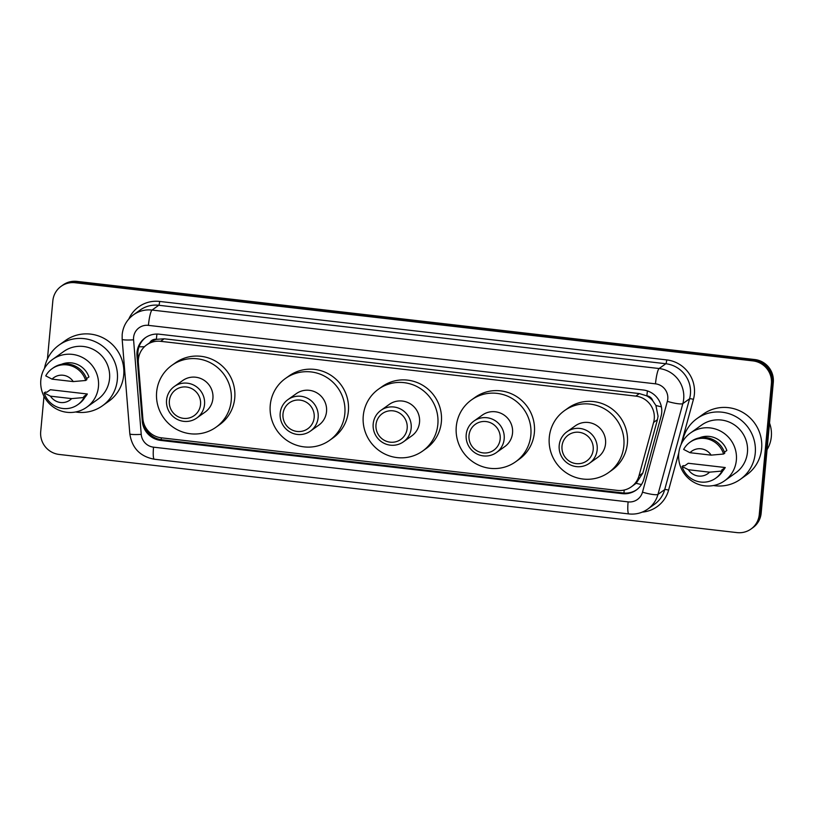 <?xml version="1.0" encoding="UTF-8"?>
<svg xmlns="http://www.w3.org/2000/svg" width="814" height="814" viewBox="0 0 814 814"><rect width="100%" height="100%" fill="white"/><g stroke="black" fill="none" stroke-linecap="round" stroke-linejoin="round"><path stroke-width="1.22" d="M631.318 486.843A20.726 20.269 -125.5 0 0 638.99 475.814L653.611 422.405A20.726 20.269 -125.5 0 0 635.805 396.113L160.623 341.32A20.726 20.269 -125.5 0 0 138.36 363.003L142.867 418.62A20.726 20.269 -125.5 0 0 161.335 437.82L617.388 490.404A20.726 20.269 -125.5 0 0 631.318 486.843L636.172 483.302L642.826 473.087L657.437 419.678L658.058 416.178L655.901 405.474L652.736 400.712A6.909 6.756 -125.5 0 0 646.876 395.838A20.726 3.256 -83.4 0 1 647.425 390.923M646.876 395.838L646.519 395.787A20.726 20.269 54.5 0 1 652.736 400.712M146.693 344.882L150.234 342.358A20.726 20.269 54.5 0 1 156.726 339.316L156.369 339.275A6.909 6.756 -125.5 0 0 149.756 342.704M646.519 395.787L639.356 393.579L164.163 338.797L156.726 339.316M661.701 412.79A20.726 20.269 -125.5 0 0 643.253 389.998L159.239 334.198A20.726 20.269 -125.5 0 0 136.986 355.871L142.287 421.225A20.726 20.269 -125.5 0 0 160.745 440.425L622.283 493.64A20.726 20.269 -125.5 0 0 643.884 479.059L661.06 416.3A20.726 20.269 -125.5 0 0 661.701 412.79M47.436 359.015L52.839 300.834A20.726 20.269 54.5 0 1 75.071 282.733L752.97 360.897A20.726 20.269 54.5 0 1 771.407 383.679L759.279 514.509A20.726 20.269 54.5 0 1 737.046 532.61L59.137 454.446A20.726 20.269 54.5 0 1 40.7 431.664L43.987 396.255M61.152 286.294L63.034 284.951A20.726 20.269 54.5 0 1 76.954 281.39L754.863 359.554A20.726 20.269 54.5 0 1 773.3 382.336L761.161 513.166L760.215 513.838A20.726 20.269 54.5 0 1 751.912 528.378A20.726 20.269 54.5 0 0 760.215 513.838L772.354 383.007L760.215 513.838L759.279 514.509M754.863 359.554L753.917 360.226A20.726 20.269 54.5 0 1 772.354 383.007A20.726 20.269 54.5 0 0 753.917 360.226L76.017 282.061L753.917 360.226L752.97 360.897M62.088 285.622A20.726 20.269 54.5 0 1 76.017 282.061A20.726 20.269 54.5 0 0 62.088 285.622M138.329 360.134L137.932 355.199A20.726 20.269 54.5 0 1 145.798 337.423M636.68 489.733A20.726 20.269 54.5 0 1 623.229 492.969L161.691 439.753A20.726 20.269 54.5 0 1 143.345 421.672M761.161 513.166A20.726 20.269 54.5 0 1 752.848 527.706L750.966 529.049M769.525 423.026A31.095 30.403 54.5 0 1 771.326 436.701A31.095 30.403 54.5 0 1 767.053 449.684M682.407 441.921A37.312 36.488 54.5 0 1 696.988 418.589A37.312 36.488 54.5 0 1 736.812 417.185A37.312 36.488 54.5 0 1 755.25 453.205A37.312 36.488 54.5 0 1 740.282 479.375A37.312 36.488 54.5 0 1 713.471 485.531M696.988 418.589L703.357 414.051A37.312 36.488 54.5 0 1 743.182 412.647A37.312 36.488 54.5 0 1 761.619 448.667A37.312 36.488 54.5 0 1 746.662 474.837L740.282 479.375M678.734 453.561A29.365 28.714 54.5 0 1 690.506 432.967A29.365 28.714 54.5 0 1 721.855 431.858A29.365 28.714 54.5 0 1 736.355 460.205A29.365 28.714 54.5 0 1 724.582 480.799A29.365 28.714 54.5 0 1 693.243 481.908A29.365 28.714 54.5 0 1 678.734 453.561M690.506 432.967L701.597 425.061A29.365 28.714 54.5 0 1 732.946 423.962A29.365 28.714 54.5 0 1 747.445 452.309A29.365 28.714 54.5 0 1 735.673 472.903L724.582 480.799M725.243 467.531L721.703 470.054L723.188 470.227L722.008 471.062A22.11 21.622 54.5 0 1 682.071 466.463L683.251 465.618L684.737 465.791L688.268 463.268L725.243 467.531A20.726 20.269 54.5 0 1 722.832 470.858M709.554 472.171A13.818 13.512 54.5 0 1 688.39 469.729L709.554 472.171L722.008 471.062M688.39 469.729L682.071 466.463M723.188 470.227A22.11 21.622 54.5 0 1 716.839 477.411L715.659 478.256M724.429 452.208L726.831 450.498A20.726 20.269 54.5 0 0 699.338 437.871M689.967 452.696A13.818 13.512 54.5 0 1 711.141 455.138L689.967 452.696L683.648 449.43A22.11 21.622 54.5 0 1 723.585 454.029L724.765 453.195A22.11 21.622 54.5 0 0 691.178 441.392L689.997 442.236M711.141 455.138L723.585 454.029M562.006 446.153A15.893 15.537 54.5 0 1 579.059 432.285A15.893 15.537 54.5 0 1 593.192 449.755A15.893 15.537 54.5 0 1 576.149 463.624A15.893 15.537 54.5 0 1 562.006 446.153M559.208 445.35A19.343 18.915 54.5 0 1 587.616 431.044A19.343 18.915 54.5 0 1 589.417 463.288A19.343 18.915 54.5 0 1 559.208 445.35M589.417 463.288L597.791 457.326A19.343 18.915 -125.5 0 0 595.99 425.081A19.343 18.915 -125.5 0 0 575.345 425.814L566.971 431.776M549.287 437.271A38.004 37.159 54.5 0 1 564.519 410.612A38.004 37.159 54.5 0 1 605.077 409.177A38.004 37.159 54.5 0 1 623.85 445.869A38.004 37.159 54.5 0 1 608.618 472.527A38.004 37.159 54.5 0 1 568.06 473.952A38.004 37.159 54.5 0 1 549.287 437.271M564.519 410.612L568.06 408.089A38.004 37.159 54.5 0 1 608.618 406.664A38.004 37.159 54.5 0 1 627.391 443.345A38.004 37.159 54.5 0 1 612.159 470.004L608.618 472.527M469.006 435.429A15.893 15.537 54.5 0 1 486.05 421.56A15.893 15.537 54.5 0 1 500.183 439.031A15.893 15.537 54.5 0 1 483.14 452.899A15.893 15.537 54.5 0 1 469.006 435.429M466.198 434.625A19.343 18.915 54.5 0 1 494.607 420.319A19.343 18.915 54.5 0 1 496.408 452.574A19.343 18.915 54.5 0 1 466.198 434.625M496.408 452.574L504.782 446.601A19.343 18.915 -125.5 0 0 502.981 414.357A19.343 18.915 -125.5 0 0 482.336 415.089L473.962 421.052M456.278 426.546A38.004 37.159 54.5 0 1 471.51 399.888A38.004 37.159 54.5 0 1 512.067 398.453A38.004 37.159 54.5 0 1 530.84 435.144A38.004 37.159 54.5 0 1 515.608 461.803A38.004 37.159 54.5 0 1 475.05 463.227A38.004 37.159 54.5 0 1 456.278 426.546M471.51 399.888L475.05 397.364A38.004 37.159 54.5 0 1 515.608 395.94A38.004 37.159 54.5 0 1 534.381 432.621A38.004 37.159 54.5 0 1 519.149 459.279L515.608 461.803M375.997 424.715A15.893 15.537 54.5 0 1 393.04 410.836A15.893 15.537 54.5 0 1 407.173 428.306A15.893 15.537 54.5 0 1 390.13 442.175A15.893 15.537 54.5 0 1 375.997 424.715M373.199 423.901A19.343 18.915 54.5 0 1 401.597 409.595A19.343 18.915 54.5 0 1 403.398 441.849A19.343 18.915 54.5 0 1 373.199 423.901M403.398 441.849L411.772 435.877A19.343 18.915 -125.5 0 0 409.971 403.632A19.343 18.915 -125.5 0 0 389.326 404.365L380.952 410.327M363.268 415.822A38.004 37.159 54.5 0 1 378.5 389.163A38.004 37.159 54.5 0 1 419.068 387.739A38.004 37.159 54.5 0 1 437.84 424.42A38.004 37.159 54.5 0 1 422.598 451.078A38.004 37.159 54.5 0 1 382.041 452.513A38.004 37.159 54.5 0 1 363.268 415.822M378.5 389.163L382.041 386.65A38.004 37.159 54.5 0 1 422.598 385.215A38.004 37.159 54.5 0 1 441.371 421.896A38.004 37.159 54.5 0 1 426.139 448.555L422.598 451.078M282.987 413.99A15.893 15.537 54.5 0 1 300.03 400.112A15.893 15.537 54.5 0 1 314.173 417.582A15.893 15.537 54.5 0 1 297.12 431.461A15.893 15.537 54.5 0 1 282.987 413.99M280.189 413.176A19.343 18.915 54.5 0 1 308.587 398.88A19.343 18.915 54.5 0 1 310.388 431.125A19.343 18.915 54.5 0 1 280.189 413.176M310.388 431.125L318.773 425.152A19.343 18.915 -125.5 0 0 316.972 392.908A19.343 18.915 -125.5 0 0 296.316 393.64L287.942 399.603M270.258 405.097A38.004 37.159 54.5 0 1 285.49 378.439A38.004 37.159 54.5 0 1 326.058 377.014A38.004 37.159 54.5 0 1 344.831 413.695A38.004 37.159 54.5 0 1 329.589 440.354A38.004 37.159 54.5 0 1 289.031 441.788A38.004 37.159 54.5 0 1 270.258 405.097M285.49 378.439L289.031 375.926A38.004 37.159 54.5 0 1 329.599 374.491A38.004 37.159 54.5 0 1 348.372 411.172A38.004 37.159 54.5 0 1 333.13 437.83L329.589 440.354M169.373 400.885A15.893 15.537 54.5 0 1 186.416 387.016A15.893 15.537 54.5 0 1 200.549 404.487A15.893 15.537 54.5 0 1 183.506 418.355A15.893 15.537 54.5 0 1 169.373 400.885M166.565 400.071A19.343 18.915 54.5 0 1 194.973 385.775A19.343 18.915 54.5 0 1 196.774 418.02A19.343 18.915 54.5 0 1 166.565 400.071M196.774 418.02L205.148 412.057A19.343 18.915 -125.5 0 0 203.347 379.812A19.343 18.915 -125.5 0 0 182.702 380.535L174.328 386.508M156.644 392.002A38.004 37.159 54.5 0 1 171.876 365.344A38.004 37.159 54.5 0 1 212.444 363.909A38.004 37.159 54.5 0 1 231.217 400.6A38.004 37.159 54.5 0 1 215.975 427.248A38.004 37.159 54.5 0 1 175.417 428.683A38.004 37.159 54.5 0 1 156.644 392.002M171.876 365.344L175.417 362.82A38.004 37.159 54.5 0 1 215.975 361.385A38.004 37.159 54.5 0 1 234.747 398.077A38.004 37.159 54.5 0 1 219.515 424.735L215.975 427.248M44.505 368.366A37.312 36.488 54.5 0 1 59.086 345.044A37.312 36.488 54.5 0 1 98.911 343.64A37.312 36.488 54.5 0 1 117.338 379.66A37.312 36.488 54.5 0 1 102.381 405.83A37.312 36.488 54.5 0 1 75.57 411.986M59.086 345.044L65.456 340.506A37.312 36.488 54.5 0 1 105.281 339.102A37.312 36.488 54.5 0 1 123.708 375.122A37.312 36.488 54.5 0 1 108.75 401.292L102.381 405.83M40.832 380.016A29.365 28.714 54.5 0 1 52.605 359.412A29.365 28.714 54.5 0 1 83.944 358.313A29.365 28.714 54.5 0 1 98.453 386.66A29.365 28.714 54.5 0 1 86.681 407.254A29.365 28.714 54.5 0 1 55.342 408.363A29.365 28.714 54.5 0 1 40.832 380.016M52.605 359.412L63.696 351.516A29.365 28.714 54.5 0 1 95.035 350.407A29.365 28.714 54.5 0 1 109.544 378.754A29.365 28.714 54.5 0 1 97.772 399.359L86.681 407.254M87.342 393.986L83.801 396.51L85.287 396.672L84.107 397.517A22.11 21.622 54.5 0 1 44.17 392.908L45.34 392.073L46.825 392.246L50.366 389.723L87.342 393.986A20.726 20.269 54.5 0 1 84.931 397.313M71.652 398.616A13.818 13.512 54.5 0 1 50.478 396.174L71.652 398.616L84.107 397.517M50.478 396.174L44.17 392.908M85.287 396.672A22.11 21.622 54.5 0 1 78.927 403.866L77.757 404.711M86.528 378.652L88.919 376.953A20.726 20.269 54.5 0 0 61.426 364.326M52.065 379.141A13.818 13.512 54.5 0 1 73.229 381.583L52.065 379.141L45.747 375.875A22.11 21.622 54.5 0 1 85.684 380.484L86.864 379.639A22.11 21.622 54.5 0 0 53.276 367.847L52.096 368.691M73.229 381.583L85.684 380.484M657.437 419.678L653.611 422.405M139.001 346.784A20.726 2.269 -4.6 0 0 144.475 346.723M624.002 493.04A20.726 3.256 -83.4 0 1 624.165 490.038M636.172 483.302A20.726 3.398 15.3 0 0 641.463 484.534M161.233 439.692A20.726 3.256 -83.4 0 1 161.325 437.82M655.901 405.474A20.726 3.398 15.3 0 0 661.385 406.827M144.984 427.411A20.726 2.269 -4.6 0 0 145.625 427.431M156.369 339.275A20.726 3.256 -83.4 0 1 156.96 334.055M639.356 393.579L635.805 396.113M642.826 473.087L638.99 475.814M164.163 338.797L160.623 341.32M667.775 399.023A13.818 13.512 -125.5 0 0 655.484 383.832L148.413 325.366A13.818 13.512 -125.5 0 0 133.577 339.825L141.229 434.371A13.818 13.512 -125.5 0 0 153.541 447.171L628.103 501.882A13.818 13.512 -125.5 0 0 642.5 492.165L667.348 401.363A13.818 13.512 -125.5 0 0 667.775 399.023M148.413 325.366A13.818 2.177 96.6 0 1 152.035 310.063L659.106 368.528A27.635 27.025 54.5 0 1 683.689 398.911A27.635 27.025 54.5 0 1 682.844 403.591L689.57 398.799A27.635 27.025 -125.5 0 0 690.414 394.118A27.635 27.025 -125.5 0 0 665.832 363.736L158.761 305.27A27.635 27.025 -125.5 0 0 140.191 310.012L133.465 314.804A27.635 27.025 54.5 0 1 152.035 310.063L158.761 305.27A3.46 0.539 -83.4 0 0 159.666 301.445L666.737 359.91A3.46 0.539 -83.4 0 1 665.832 363.736L659.106 368.528A13.818 2.177 96.6 0 0 655.484 383.832M133.465 314.804C126.862 319.709 123.097 326.261 122.181 334.473L122.161 339.255A13.818 1.506 -4.6 0 0 133.577 339.825M666.737 359.91A31.095 30.403 54.5 0 1 694.393 394.088A31.095 30.403 54.5 0 1 693.436 399.359L681.053 444.607M678.825 452.737L668.589 490.15A31.095 30.403 54.5 0 1 642.226 512.118M128.795 319.037A31.095 30.403 54.5 0 1 159.666 301.445M771.407 383.679L773.3 382.336M75.071 282.733L76.954 281.39M667.348 401.363A13.818 2.269 15.3 0 0 682.844 403.591L657.987 494.383L664.712 489.601L689.57 398.799A3.46 0.57 -164.7 0 1 693.436 399.359M642.5 492.165A13.818 2.269 15.3 0 0 657.987 494.383A27.635 27.025 54.5 0 1 647.761 509.086L654.487 504.293A27.635 27.025 -125.5 0 0 664.712 489.601A3.46 0.57 -164.7 0 1 668.589 490.15M122.161 339.255L129.823 433.801A13.818 1.506 -4.6 0 0 141.229 434.371M153.541 447.171A13.818 2.177 96.6 0 0 154.314 459.218L628.876 513.929C635.775 514.652 642.073 513.034 647.761 509.086M628.103 501.882A13.818 2.177 96.6 0 0 628.876 513.929M623.229 492.969L622.283 493.64M161.691 439.753L160.745 440.425M143.132 420.614L142.287 421.225M137.932 355.199L136.986 355.871M129.823 433.801C131.98 448.087 140.15 456.562 154.314 459.218"/></g></svg>
